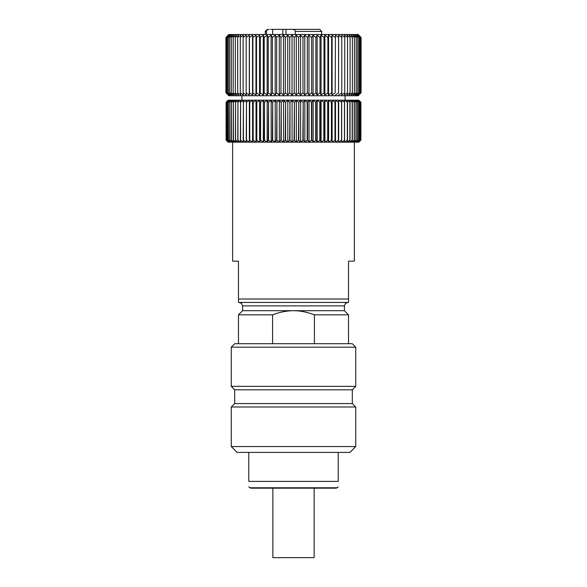<?xml version="1.0" encoding="UTF-8"?>
<svg xmlns="http://www.w3.org/2000/svg" width="587" height="587" viewBox="0 0 587 587"><rect width="100%" height="100%" fill="white"/><g stroke="black" fill="none" stroke-linecap="round" stroke-linejoin="round"><path stroke-width="0.88" d="M331.618 92.797L331.618 37.443L328.566 35.198L328.566 95.043L331.618 92.797L332.095 95.043L332.095 35.198L331.618 37.443M360.99 37.443L360.99 92.797L358.833 95.043L361.093 92.797L361.093 37.443L358.833 35.198L360.99 37.443L358.598 35.198L360.601 37.443L358.077 35.198L359.926 37.443L357.285 35.198L358.965 37.443L356.221 35.198L357.725 37.443L354.886 35.198L356.206 37.443L353.293 35.198L354.423 37.443L351.437 35.198L352.376 37.443L349.338 35.198L350.079 37.443L346.998 35.198L347.541 37.443L344.43 35.198L344.767 37.443L341.641 35.198L341.773 37.443L338.648 35.198L338.574 37.443L335.463 35.198L335.184 92.797L332.095 95.043M228.842 34.508L358.158 34.508M226.663 36.688L228.534 35.198L226.575 37.443L229.135 35.198L227.338 37.443L230.009 35.198L228.387 37.443L231.161 35.198L229.708 37.443L232.569 35.198L231.307 37.443L234.25 35.198L233.178 37.443L236.179 35.198L235.299 37.443L238.351 35.198L237.676 37.443L237.676 92.797L240.765 95.043L240.288 92.797L243.4 95.043L243.128 92.797L246.254 95.043L246.18 92.797L249.306 95.043L249.438 92.797L252.549 95.043L252.887 92.797L255.969 95.043L256.512 92.797L259.549 95.043L260.29 92.797L263.269 95.043L264.209 92.797L267.129 95.043L268.259 92.797L271.091 95.043L272.412 92.797L275.156 95.043L276.66 92.797L279.295 95.043L280.975 92.797L283.499 95.043L285.348 92.797L287.747 95.043L289.751 92.797L292.018 95.043L294.175 92.797L296.288 95.043L298.592 92.797L300.559 95.043L302.995 92.797L304.792 95.043L307.353 92.797L308.975 95.043L311.646 92.797L313.091 95.043L315.865 92.797L317.127 95.043L319.988 92.797L321.067 95.043L324.002 92.797L324.882 95.043L327.884 92.797L328.566 95.043M328.566 35.198L327.884 37.443L324.882 35.198L324.002 37.443L321.067 35.198L319.988 37.443L317.127 35.198L315.865 37.443L313.091 35.198L311.646 37.443L308.975 35.198L307.353 37.443L304.792 35.198L302.995 37.443L300.559 35.198L298.592 37.443L296.288 35.198L294.175 37.443L292.018 35.198L289.751 37.443L287.747 35.198L285.348 37.443L283.499 35.198L280.975 37.443L279.295 35.198L276.66 37.443L275.156 35.198L272.412 37.443L271.091 35.198L268.259 37.443L267.129 35.198L264.209 37.443L263.269 35.198L260.29 37.443L259.549 35.198L256.512 37.443L255.969 35.198L252.887 37.443L252.549 35.198L249.438 37.443L249.306 35.198L246.18 37.443L246.254 35.198L243.128 37.443L243.4 35.198L240.288 37.443L240.765 35.198L237.676 37.443M332.095 35.198L335.184 37.443M335.463 35.198L335.184 92.797M338.574 37.443L338.574 92.797L335.463 95.043M338.648 35.198L338.574 92.797M341.773 37.443L341.773 92.797L338.648 95.043M341.773 92.797L341.641 95.043L344.767 92.797L344.43 95.043L347.541 92.797L346.998 95.043L350.079 92.797L349.338 95.043L352.376 92.797L351.437 95.043L354.423 92.797L353.293 95.043L356.206 92.797L354.886 95.043L357.725 92.797L356.221 95.043L358.965 92.797L357.285 95.043L359.926 92.797L358.077 95.043L360.601 92.797L358.598 95.043L360.99 92.797M344.767 37.443L344.767 92.797M347.541 37.443L347.541 92.797M350.079 37.443L350.079 92.797M352.376 37.443L352.376 92.797M354.423 37.443L354.423 92.797M356.206 37.443L356.206 92.797M357.725 37.443L357.725 92.797M358.965 37.443L358.965 92.797M359.926 37.443L359.926 92.797M360.601 37.443L360.601 92.797M295.32 31.412L321.705 31.412L319.636 29.35L292.421 29.35C294.153 29.409 295.122 30.098 295.32 31.412L295.32 34.508M282.787 34.508L282.787 29.35L285.942 29.35L285.942 34.508M270.717 29.35L282.787 29.35M272.647 29.35L272.647 34.508M266.432 34.508L266.432 31.412C266.623 30.098 267.591 29.409 269.323 29.35M285.942 29.35L292.421 29.35M316.283 29.35L311 29.35M305.614 29.35L308.432 29.35M297.499 29.35L290.638 29.35M235.299 37.443L235.299 92.797L238.351 95.043L237.676 92.797M235.299 92.797L236.179 95.043L233.178 92.797L234.25 95.043L231.307 92.797L232.569 95.043L229.708 92.797L231.161 95.043L228.387 92.797L230.009 95.043L227.338 92.797L229.135 95.043L226.575 92.797L228.534 95.043L226.663 93.553M358.158 95.732L228.842 95.732M226.736 140.102L226.736 102.27L228.541 100.201L226.296 102.27L226.274 140.102L226.296 102.27L228.211 100.201L226.09 102.27L226.09 140.102L226.09 102.27L228.152 100.201L358.848 100.201L360.822 102.27L360.807 140.102L358.833 142.164L304.851 142.164L307.206 140.102L307.206 102.27L304.851 100.201L303.2 102.27L303.2 140.102L304.851 142.164L228.152 142.164L226.09 140.102L228.211 142.164L226.274 140.102L228.541 142.164L226.736 140.102L229.143 142.164L227.492 140.102L230.023 142.164L228.534 140.102L231.175 142.164L229.847 140.102L232.591 142.164L231.432 140.102L234.272 142.164L233.288 140.102L236.209 142.164L235.402 140.102L238.388 142.164L237.764 140.102L240.802 142.164L240.362 140.102L243.436 142.164L243.187 140.102L246.291 142.164L246.232 140.102L249.35 142.164L249.475 140.102L252.593 142.164L252.909 140.102L256.02 142.164L256.519 140.102L259.601 142.164L260.283 140.102L263.328 142.164L264.187 140.102L267.18 142.164L268.222 140.102L271.15 142.164L272.361 140.102L275.215 142.164L276.594 140.102L279.353 142.164L280.902 140.102L283.558 142.164L285.26 140.102L287.806 142.164L289.655 140.102L292.077 142.164L294.065 140.102L296.347 142.164L298.467 140.102L300.617 142.164L303.2 140.102M307.544 102.27L307.544 140.102L309.033 142.164L311.492 140.102L311.492 102.27L309.033 100.201L307.206 102.27M360.242 140.777L358.833 142.164L360.91 140.102L360.91 102.27L358.833 100.201L360.242 101.595M354.379 142.164L354.379 261.171L348.531 261.171L348.531 299.003L238.469 299.003L238.469 261.171L232.621 261.171L232.621 142.164M348.531 299.003L348.531 302.444L238.469 302.444L238.469 299.003M242.592 310.699L242.592 305.886L344.408 305.886L344.408 310.699L242.592 310.699L238.469 314.823L272.588 314.823L276.139 313.575M284.9 311.426L290.117 310.809M314.412 343.718L314.412 314.823C306.92 312.02 299.95 310.648 293.5 310.699C287.043 310.648 280.072 312.02 272.588 314.823L272.588 343.718M231.249 347.159L234.683 343.718L352.317 343.718L355.751 347.159L355.751 386.363L231.249 386.363L231.249 347.159L355.751 347.159M314.412 314.823L348.531 314.823L348.531 343.718M293.5 310.699L296.662 310.794M305.24 312.042L307.911 312.702M352.317 389.805L352.317 403.562L234.683 403.562L234.683 389.805L352.317 389.805L355.751 386.363M234.683 403.562L231.249 407.004L355.751 407.004L355.751 446.553L231.249 446.553L237.089 452.401L349.911 452.401L355.751 446.553M248.785 452.401L248.785 481.399L338.215 481.399C338.215 488.626 338.215 488.626 338.215 481.399L338.215 452.401M248.785 481.399C248.785 488.626 248.785 488.626 248.785 481.399M249.798 487.768L337.202 487.768L336.094 488.171L250.906 488.171L248.785 486.917M314.133 488.171L314.133 557.65L272.867 557.65L272.867 488.171M303.2 102.27L302.855 140.102M302.855 102.27L300.617 100.201L298.812 102.27L298.812 140.102M304.851 142.164L304.851 100.201M300.617 142.164L300.617 100.201M298.812 102.27L298.467 140.102M298.467 102.27L296.347 100.201L294.41 102.27L294.41 140.102M296.347 142.164L296.347 100.201M294.41 102.27L294.065 140.102M294.065 102.27L292.077 100.201L290 102.27L290 140.102M292.077 142.164L292.077 100.201M290 102.27L289.655 140.102M289.655 102.27L287.806 100.201L285.605 102.27L285.605 140.102M287.806 142.164L287.806 100.201M285.605 102.27L285.26 140.102M285.26 102.27L283.558 100.201L281.239 102.27L281.239 140.102M283.558 142.164L283.558 100.201M281.239 102.27L280.902 140.102M280.902 102.27L279.353 100.201L276.932 102.27L276.932 140.102M279.353 142.164L279.353 100.201M276.932 102.27L276.594 140.102M276.594 102.27L275.215 100.201L272.691 102.27L272.691 140.102M275.215 142.164L275.215 100.201M272.691 102.27L272.361 140.102M272.361 102.27L271.15 100.201L268.545 102.27L268.545 140.102M271.15 142.164L271.15 100.201M268.545 102.27L268.222 140.102M268.222 102.27L267.18 100.201L264.502 102.27L264.502 140.102M267.18 142.164L267.18 100.201M264.502 102.27L264.187 140.102M264.187 102.27L263.328 100.201L260.584 102.27L260.584 140.102M263.328 142.164L263.328 100.201M260.584 102.27L260.283 140.102M260.283 102.27L259.601 100.201L256.805 102.27L256.805 140.102M259.601 142.164L259.601 100.201M256.805 102.27L256.519 140.102M256.519 102.27L256.02 100.201L253.188 102.27L253.188 140.102M256.02 142.164L256.02 100.201M253.188 102.27L252.909 140.102M252.909 102.27L252.593 100.201L249.739 102.27L249.739 140.102M252.593 142.164L252.593 100.201M249.739 102.27L249.475 140.102M249.475 102.27L249.35 100.201L246.481 102.27L246.481 140.102M249.35 142.164L249.35 100.201M246.481 102.27L246.232 140.102M246.232 102.27L246.291 100.201L243.422 102.27L243.422 140.102M243.422 102.27L243.187 140.102M243.187 102.27L243.436 100.201L240.575 102.27L240.575 140.102M240.575 102.27L240.362 140.102M240.362 102.27L240.802 100.201L237.955 102.27L237.955 140.102M237.955 102.27L237.764 140.102M237.764 102.27L238.388 100.201L235.578 102.27L235.578 140.102M235.578 102.27L235.402 140.102M235.402 102.27L236.209 100.201L233.443 102.27L233.443 140.102M233.443 102.27L233.288 140.102M233.288 102.27L234.272 100.201L231.572 102.27L231.572 140.102M231.572 102.27L231.432 140.102M231.432 102.27L232.591 100.201L229.965 102.27L229.965 140.102M229.965 102.27L229.847 140.102M229.847 102.27L231.175 100.201L228.622 102.27L228.622 140.102M228.622 102.27L228.534 140.102M228.534 102.27L230.023 100.201L227.565 102.27L227.565 140.102M227.565 102.27L227.492 140.102M227.492 102.27L229.143 100.201L226.787 102.27L226.787 140.102M360.822 140.102L360.822 102.27L358.598 100.201L360.447 102.27L360.447 140.102L358.598 142.164L360.807 140.102M360.411 140.102L360.411 102.27L358.092 100.201L359.787 102.27L359.787 140.102L358.092 142.164L360.447 140.102M359.728 140.102L359.728 102.27L357.3 100.201L358.848 102.27L358.848 140.102L357.3 142.164L359.787 140.102M358.76 140.102L358.76 102.27L356.236 100.201L357.622 102.27L357.622 140.102L356.236 142.164L358.848 140.102M357.512 140.102L357.512 102.27L354.908 100.201L356.126 102.27L356.126 140.102L354.908 142.164L357.622 140.102M355.993 140.102L355.993 102.27L353.315 100.201L354.357 102.27L354.357 140.102L353.315 142.164L356.126 140.102M354.21 140.102L354.21 102.27L351.466 100.201L352.332 102.27L352.332 140.102L351.466 142.164L354.357 140.102M352.163 140.102L352.163 102.27L349.368 100.201L350.05 102.27L350.05 140.102L349.368 142.164L352.332 140.102M349.859 140.102L349.859 102.27L347.034 100.201L347.533 102.27L347.533 140.102L347.034 142.164L350.05 140.102M347.321 140.102L347.321 102.27L344.466 100.201L344.466 142.164L347.533 140.102M344.554 140.102L344.554 102.27L341.678 100.201L341.678 142.164L344.782 140.102M341.568 140.102L341.568 102.27L338.692 100.201L338.692 142.164L341.803 140.102M338.692 142.164L338.692 100.201M338.369 140.102L338.369 102.27L335.507 100.201L335.258 140.102L335.507 142.164L338.626 140.102M335.507 142.164L335.507 100.201M334.986 140.102L334.986 102.27L332.139 100.201L331.706 102.27L331.706 140.102L332.139 142.164L335.258 140.102M332.139 142.164L332.139 100.201M331.42 140.102L331.42 102.27L328.61 100.201L327.994 102.27L327.994 140.102L328.61 142.164L331.706 140.102M328.61 142.164L328.61 100.201M327.693 140.102L327.693 102.27L324.934 100.201L324.127 102.27L324.127 140.102L324.934 142.164L327.994 140.102M324.934 142.164L324.934 100.201M323.819 140.102L323.819 102.27L321.118 100.201L320.135 102.27L320.135 140.102L321.118 142.164L324.127 140.102M321.118 142.164L321.118 100.201M319.82 140.102L319.82 102.27L317.185 100.201L316.026 102.27L316.026 140.102L317.185 142.164L320.135 140.102M317.185 142.164L317.185 100.201M315.703 140.102L315.703 102.27L313.15 100.201L311.822 102.27L311.822 140.102L313.15 142.164L316.026 140.102M313.15 142.164L313.15 100.201M309.033 142.164L309.033 100.201M240.288 37.443L240.288 92.797M243.128 37.443L243.128 92.797M246.18 37.443L246.18 92.797M249.306 35.198L249.306 95.043M249.438 37.443L249.438 92.797M252.549 35.198L252.549 95.043M252.887 37.443L252.887 92.797M255.969 35.198L255.969 95.043M256.512 37.443L256.512 92.797M259.549 35.198L259.549 95.043M260.29 37.443L260.29 92.797M263.269 35.198L263.269 95.043M264.209 37.443L264.209 92.797M267.129 35.198L267.129 95.043M268.259 37.443L268.259 92.797M271.091 35.198L271.091 95.043M272.412 37.443L272.412 92.797M275.156 35.198L275.156 95.043M276.66 37.443L276.66 92.797M279.295 35.198L279.295 95.043M280.975 37.443L280.975 92.797M283.499 35.198L283.499 95.043M285.348 37.443L285.348 92.797M287.747 35.198L287.747 95.043M289.751 37.443L289.751 92.797M292.018 35.198L292.018 95.043M294.175 37.443L294.175 92.797M296.288 35.198L296.288 95.043M298.592 37.443L298.592 92.797M300.559 35.198L300.559 95.043M302.995 37.443L302.995 92.797M304.792 35.198L304.792 95.043M307.353 37.443L307.353 92.797M308.975 35.198L308.975 95.043M311.646 37.443L311.646 92.797M313.091 35.198L313.091 95.043M315.865 37.443L315.865 92.797M317.127 35.198L317.127 95.043M319.988 37.443L319.988 92.797M321.067 35.198L321.067 95.043M324.002 37.443L324.002 92.797M324.882 35.198L324.882 95.043M327.884 37.443L327.884 92.797M225.907 37.443L225.907 92.797M226.098 37.443L226.098 92.797M226.575 37.443L226.575 92.797M227.338 37.443L227.338 92.797M228.387 37.443L228.387 92.797M229.708 37.443L229.708 92.797M231.307 37.443L231.307 92.797M233.178 37.443L233.178 92.797M265.295 34.508L265.295 31.412L266.432 31.412M358.165 34.508L360.337 36.688M228.835 34.508L226.589 36.761M321.705 34.508L321.705 31.412M265.295 31.412L267.364 29.35M228.835 95.732L226.589 93.48M358.165 95.732L360.337 93.553M241.91 95.732L241.91 100.201M345.09 95.732L345.09 100.201M242.592 305.886L241.587 303.45L239.158 302.444M344.408 305.886L345.413 303.45L347.842 302.444M344.408 310.699L348.531 314.823M238.469 343.718L238.469 314.823M352.317 403.562L355.751 407.004M337.202 487.768L338.215 486.917M231.249 407.004L231.249 446.553M234.683 389.805L231.249 386.363"/></g></svg>
